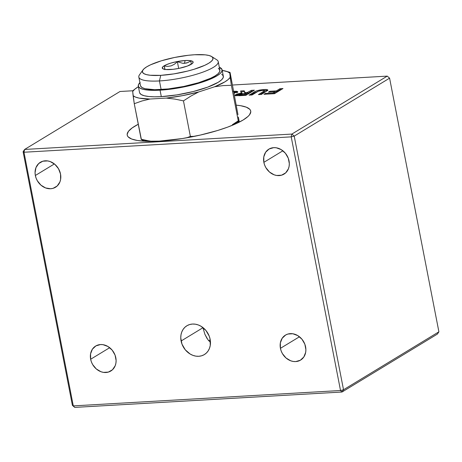 <?xml version="1.0" encoding="UTF-8"?>
<svg xmlns="http://www.w3.org/2000/svg" width="462" height="462" viewBox="0 0 462 462"><rect width="100%" height="100%" fill="white"/><g stroke="black" fill="none" stroke-linecap="round" stroke-linejoin="round"><path stroke-width="0.69" d="M209.956 341.909L207.94 339.755L209.956 341.909M207.94 339.755L204.857 334.205L202.962 327.72L181.098 341.002A16.851 14.051 58.7 0 1 186.873 325.768A16.851 14.051 58.7 0 1 210.146 339.333L209.251 336.203L205.954 330.515L201.085 326.299L198.285 324.953L195.38 324.191L192.487 324.047L189.715 324.52L187.168 325.594L184.944 327.229L183.137 329.36L181.803 331.907L181 334.771L180.763 337.843L181.988 344.132L185.285 349.821L190.159 354.036L192.96 355.382L195.859 356.144L198.752 356.289L201.53 355.821L204.071 354.747L206.295 353.112L208.108 350.976L209.436 348.429L210.239 345.564L210.146 339.333A16.851 14.051 58.7 0 1 204.371 354.568A16.851 14.051 58.7 0 1 181.098 341.002L202.962 327.72L204.857 334.205L207.051 338.507M236.428 105.169A62.907 14.068 169 0 1 250.727 111.082A62.907 14.068 169 0 1 221.633 129.221A62.907 14.068 169 0 1 159.298 141.118L182.305 138.548L200.433 135.043L217.573 130.509L227.714 127.102L236.365 123.545L243.197 119.964L247.944 116.511L249.474 114.871L250.779 111.839L250.543 110.476L249.711 109.24L246.31 107.172L240.702 105.717L236.428 105.169M289.033 160.897A14.605 12.179 58.7 0 1 284.032 174.105A14.605 12.179 58.7 0 1 263.86 162.347L282.888 150.785L263.86 162.347L264.634 165.061L265.858 167.642L269.467 172.014L274.139 174.809L276.657 175.468L281.566 175.185L285.701 172.84L288.421 168.786L289.114 166.303L289.322 163.64L288.265 158.189L285.406 153.257L281.185 149.601L276.241 147.776L273.729 147.649L269.121 148.989L265.627 152.258L263.779 156.947L263.86 162.347A14.605 12.179 58.7 0 1 268.867 149.145A14.605 12.179 58.7 0 1 289.033 160.897M60.528 174.053A14.605 12.179 58.7 0 1 55.521 187.254A14.605 12.179 58.7 0 1 35.349 175.496L54.383 163.935L35.349 175.496L36.123 178.211L37.347 180.792L40.956 185.17L45.628 187.959L50.653 188.75L53.055 188.34L57.19 185.99L59.916 181.936L60.609 179.452L60.528 174.053L58.53 168.757L54.92 164.38L50.248 161.59L47.73 160.932L42.816 161.209L38.687 163.56L35.961 167.614L35.06 172.759L35.349 175.496A14.605 12.179 58.7 0 1 40.356 162.295A14.605 12.179 58.7 0 1 60.528 174.053M115.823 357.802A14.605 12.179 58.7 0 1 110.822 371.009A14.605 12.179 58.7 0 1 90.65 359.251L109.679 347.69L90.65 359.251L91.424 361.965L92.648 364.541L96.258 368.919L100.93 371.714L103.448 372.372L108.356 372.089L112.491 369.744L115.211 365.69L115.904 363.207L116.112 360.545L115.055 355.093L112.197 350.161L107.975 346.506L103.032 344.681L100.52 344.554L95.911 345.894L92.417 349.162L90.569 353.852L90.65 359.251A14.605 12.179 58.7 0 1 95.657 346.044A14.605 12.179 58.7 0 1 115.823 357.802M305.601 346.881A14.605 12.179 58.7 0 1 300.6 360.089A14.605 12.179 58.7 0 1 280.428 348.331L299.463 336.769L280.428 348.331L281.202 351.039L282.426 353.621L286.036 357.998L290.708 360.793L293.226 361.451L295.732 361.579L300.34 360.239L303.84 356.976L305.688 352.281L305.89 349.618L304.833 344.167L301.975 339.241L297.753 335.585L292.81 333.76L287.895 334.043L285.689 334.973L282.195 338.236L280.347 342.925L280.428 348.331A14.605 12.179 58.7 0 1 285.435 335.123A14.605 12.179 58.7 0 1 305.601 346.881M24.619 149.451L119.999 91.499L132.796 90.766L119.999 91.499L24.619 149.451L23.1 151.709L72.407 405.365L74.757 407.403L342.001 392.024L437.381 334.078L342.001 392.024L74.757 407.403L73.285 405.896L23.978 152.241L291.216 136.862L340.523 390.517L73.285 405.896L72.407 405.365L23.1 151.709L23.978 152.241L24.619 149.451L23.1 151.709L23.978 152.241L73.285 405.896L72.407 405.365L74.757 407.403L73.285 405.896L340.523 390.517L342.001 392.024L343.52 389.761L294.213 136.105L389.593 78.159L438.9 331.814L343.52 389.761L340.523 390.517L291.216 136.862L23.978 152.241L24.619 149.451L291.857 134.072L24.619 149.451M232.513 85.025L387.243 76.12L291.857 134.072L291.216 136.862L294.213 136.105L291.857 134.072L387.243 76.12L389.593 78.159L294.213 136.105L291.857 134.072L291.216 136.862L294.213 136.105L343.52 389.761L340.523 390.517L342.001 392.024L343.52 389.761L438.9 331.814L437.381 334.078L438.9 331.814L389.593 78.159L387.243 76.12L232.513 85.025M235.58 95.703L235.736 94.623L235.077 95.374L239.397 95.703L245.9 95.328L254.377 90.177L251.397 90.35L247.141 92.567L244.947 92.458L244.155 90.766L240.673 90.968L241.031 92.521L241.949 92.983L236.833 94.086L235.268 94.97L235.089 95.415L235.632 95.715L245.9 95.328L254.377 90.177L251.397 90.35L251.565 91.21L252.795 91.141L251.565 91.21L251.397 90.35L247.141 92.567C245.178 92.66 244.271 92.406 244.433 91.811L244.155 90.766L240.673 90.968L240.91 92.186M279.995 88.704L276.409 90.881L269.854 91.262L268.445 92.117L275 91.742L272.932 92.995L265.384 93.434L263.969 94.288L274.497 93.682L282.975 88.531L279.995 88.704L280.163 89.564L281.398 89.495L280.163 89.564L279.995 88.704L276.409 90.881L269.854 91.262L268.445 92.117L275 91.742L272.932 92.995L265.384 93.434L263.969 94.288L274.497 93.682L282.975 88.531L279.995 88.704M138.259 124.249L132.103 127.962L128.471 131.306L127.165 134.338L127.402 135.701L128.234 136.937L131.635 139.004L137.243 140.46L144.837 141.245L159.298 141.118A62.907 14.068 169 0 1 127.217 135.089A62.907 14.068 169 0 1 138.259 124.249M267.729 90.419C268.07 89.616 266.707 89.339 263.635 89.588L263.802 90.442L263.635 89.588C258.922 89.951 255.544 90.904 253.511 92.452L253.678 93.312L250.826 95.045L253.678 93.312L253.511 92.452L249.076 95.149L252.056 94.976L256.757 92.123C257.79 91.239 259.644 90.679 262.312 90.442C263.946 90.327 264.611 90.5 264.31 90.956L264.478 91.817L263.178 92.677L264.478 91.817L264.31 90.956L263.011 91.817L263.178 92.677L260.158 94.508L263.178 92.677L263.011 91.817L258.408 94.612L261.388 94.439L267.845 90.275L266.972 89.599L264.108 89.559L259.811 90.015L256.162 91.026L249.076 95.149L252.056 94.976L258.189 91.309L261.902 90.465L264.05 90.477L264.38 90.881L258.408 94.612L261.388 94.439L267.879 90.061M233.708 92.1L234.401 92.273L234.09 92.781L237.272 92.487L237.751 91.672L236.457 91.239L233.218 91.389M210.227 339.795A26.963 6.029 -11 0 0 208.645 340.609L210.227 339.795M265.535 94.202L265.384 93.434L265.535 94.202M273.082 93.763L272.932 92.995L273.082 93.763M273.267 93.757L275.167 92.602L275 91.742L275.167 92.602L273.267 93.757M270.004 92.03L269.854 91.262L270.004 92.03M275.017 91.834L276.576 91.742L276.409 90.881L276.576 91.742L280.163 89.564L276.576 91.742L275.017 91.834M264.455 91.418L264.31 90.956M253.678 93.312L258.391 91.21L253.678 93.312M263.825 90.442L267.579 90.558M267.654 90.587L266.222 90.379M264.801 90.396L263.802 90.448M240.869 91.88L242.082 93.653L241.949 92.983L235.736 94.623L235.903 95.484L238.842 94.375L235.435 95.825M245.668 93.463L244.872 93.087L244.323 91.626L240.858 91.828L244.323 91.626L244.155 90.766L244.6 92.671L244.433 91.811L244.6 92.671L245.501 93.44M246.413 93.468L247.309 93.428L247.141 92.567L247.309 93.428L247.978 93.388L247.811 92.527L247.978 93.388L251.565 91.21L247.978 93.388L245.957 93.474M239.079 95.744L238.692 95.478L238.952 95.264M246.564 94.248L244.664 95.403L246.564 94.248L246.396 93.388L244.329 94.641L244.479 95.409L244.329 94.641L241.799 94.791L241.949 95.559L241.799 94.791L239.46 94.906L239.611 95.692L239.46 94.906L238.79 94.404L246.396 93.388L246.564 94.248M238.97 95.726L238.507 94.71L239.859 93.977L246.396 93.388L244.329 94.641L239.166 94.906L238.571 94.791L238.79 94.404M233.893 92.111L234.43 92.336L234.09 92.781L237.272 92.487L237.786 91.776L234.777 91.245L234.944 92.105L237.532 92.267M234.205 92.163L234.944 92.105L234.777 91.245L233.743 91.332M237.682 92.336L233.922 92.192M142.995 69.912L139.489 74.821A40.442 9.044 -11 0 0 159.448 80.937A40.442 9.044 169 0 1 138.825 77.062L140.5 85.661A40.442 9.044 -11 0 0 161.123 89.536L159.448 80.937L160.736 75.352A35.949 8.039 169 0 1 142.995 69.912A35.949 8.039 169 0 1 194.646 54.747L205.215 54.845L209.003 55.492L211.59 56.503L212.872 57.842L212.803 59.459L211.388 61.29L208.674 63.265L204.77 65.309L194.034 69.288L187.612 71.073L173.879 73.885L160.736 75.352L150.167 75.248L146.379 74.601L143.792 73.591L142.51 72.251L142.573 70.64L143.994 68.809L146.708 66.828L150.612 64.784L161.348 60.805L174.578 57.473L188.277 55.29L194.646 54.747A35.949 8.039 169 0 1 211.683 56.56A35.949 8.039 169 0 1 199.694 67.394A35.949 8.039 169 0 1 160.736 75.352L159.448 80.937A40.442 9.044 -11 0 0 203.28 71.985A40.442 9.044 -11 0 0 216.77 59.8L211.683 56.56M185.112 60.539A15.725 3.517 169 0 1 192.873 62.919A15.725 3.517 169 0 1 170.27 69.554A15.725 3.517 169 0 1 162.82 68.763A15.725 3.517 169 0 1 168.064 64.022A15.725 3.517 169 0 1 185.112 60.539L184.465 63.334L185.112 60.539L176.328 61.735L170.542 63.19L165.841 64.934L162.947 66.69L162.301 68.203L163.993 69.231L165.65 69.508L173.059 69.317L179.054 68.364L187.376 66.054L192.435 63.404L193.081 61.896L192.521 61.307L189.732 60.586L185.112 60.539M186.192 63.086L182.692 63.288L177.373 61.723L174.463 64.206L171.2 65.852L167.729 66.384L164.305 65.974L164.865 69.716L164.305 65.974L164.974 69.427L164.305 65.974L167.729 66.384L171.2 65.852L174.463 64.206L177.373 61.723L178.678 68.44L177.373 61.723L182.692 63.288L184.465 63.334L187.815 62.578L186.192 63.086M190.789 60.955L187.815 62.578L190.789 60.955L191.153 63.219L190.789 60.955M191.274 64.074L191.153 63.219L191.274 64.074M218.226 61.631A40.442 9.044 169 0 1 199.526 73.291A40.442 9.044 169 0 1 159.448 80.937L161.123 89.536A40.442 9.044 -11 0 0 201.195 81.89A40.442 9.044 -11 0 0 219.895 70.23L218.226 61.631M140.615 86.053L142.059 87.561L144.97 88.698L154.689 89.703L168.289 88.923L183.703 86.469L198.585 82.715L210.666 78.24L215.055 75.941L218.104 73.718L219.704 71.656L219.779 69.837L218.335 68.33M139.674 92.954L141.193 94.543L144.265 95.744L148.77 96.506L154.522 96.806L161.313 96.627A42.689 9.546 -11 0 0 203.615 88.56A42.689 9.546 -11 0 0 223.354 76.247L222.101 69.802A42.689 9.546 169 0 1 202.362 82.109A42.689 9.546 169 0 1 160.06 90.177L161.313 96.627L176.929 94.889L193.232 91.545L207.738 87.122L218.243 82.276L221.465 79.932L223.152 77.755L223.233 75.837L221.708 74.249M140.182 82.409L138.502 84.581L138.415 86.504L139.94 88.092L143.012 89.293L147.517 90.055L153.268 90.356L167.625 89.53L183.899 86.943L191.978 85.1L206.485 80.671L216.99 75.826L220.212 73.481L221.899 71.31L221.979 69.387L219.311 67.227A42.689 9.546 169 0 1 222.101 69.802M138.294 86.088L139.547 92.539A42.689 9.546 -11 0 0 161.313 96.627L160.06 90.177A42.689 9.546 169 0 1 138.294 86.088A42.689 9.546 169 0 1 139.917 82.663M229.932 72.361L225.935 71.194A50.329 11.255 169 0 0 222.216 70.397L227.385 71.685L229.793 73.071L230.215 77.304L228.176 79.533L224.827 81.895L214.639 86.769L198.741 91.938L182.582 95.634L166.297 98.088L149.977 99.03L139.201 98.135L135.516 97.101L133.108 95.715L132.686 91.488L134.731 89.258L138.409 86.689A50.329 11.255 169 0 0 135.262 88.814L132.773 90.783M225.935 71.194A50.329 11.255 169 0 1 229.793 73.071L230.088 72.54L237.965 114.68L230.088 72.54M229.793 73.071L231.37 85.291L222.967 85.614L231.37 85.291L230.215 77.304A50.329 11.255 169 0 1 214.639 86.769L222.967 85.614L214.639 86.769L198.741 91.938A50.329 11.255 169 0 1 166.297 98.088L174.861 99.082L183.46 100.872L190.922 96.05L198.741 91.938L190.922 96.05L183.46 100.872L190.367 136.411L186.642 137.826L190.367 136.411L194.415 136.348L190.367 136.411L183.46 100.872L174.861 99.082L166.297 98.088L149.977 99.03A50.329 11.255 169 0 1 133.108 95.715L134.263 103.702L141.944 100.982L149.977 99.03L141.944 100.982L134.263 103.702L141.36 139.42L147.979 140.719L141.17 139.241L134.263 103.702L132.686 91.488A50.329 11.255 169 0 1 135.262 88.814M132.756 90.806L132.686 91.488M236.717 122.395A51.224 11.458 -11 0 1 231.866 125.491A51.224 11.458 -11 0 0 236.723 122.39L238.484 120.998M232.363 124.717L238.277 120.83L231.37 85.291L238.277 120.83L238.606 120.646L238.767 121.287A50.329 11.255 169 0 1 237.07 123.215A50.329 11.255 169 0 0 238.767 121.287L238.964 122.291L238.767 121.287M144.439 140.327A51.224 11.458 -11 0 0 150.098 141.384A51.224 11.458 -11 0 1 144.444 140.333L141.332 139.42M152.004 141.378L147.979 140.719L152.004 141.378M238.34 117.059L239.322 122.112L238.34 117.059M141.545 139.183L141.661 139.703A50.329 11.255 169 0 0 144.427 141.222A50.329 11.255 169 0 1 141.661 139.703L141.586 139.339M234.43 92.336L234.598 93.197"/></g></svg>
